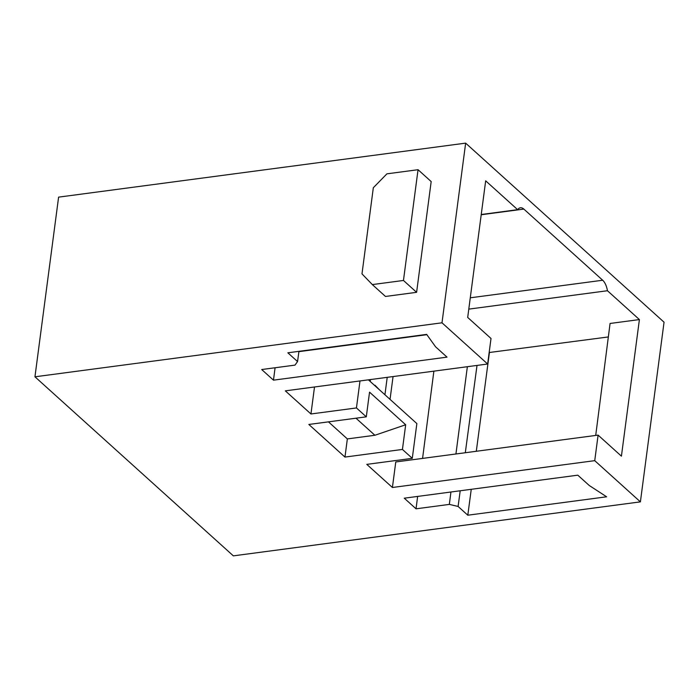 <?xml version="1.0" encoding="UTF-8"?>
<svg xmlns="http://www.w3.org/2000/svg" width="699" height="699" viewBox="0 0 699 699"><rect width="100%" height="100%" fill="white"/><g stroke="black" fill="none" stroke-linecap="round" stroke-linejoin="round"><path stroke-width="1.05" d="M369.02 380.396L369.107 379.74M344.965 457.067L308.836 424.459L366.293 416.831L356.446 407.945L310.95 413.974L285.332 390.855L487.649 364.013L441.995 322.807L34.95 376.805L233.352 555.862L640.398 501.865L594.735 460.658L392.41 487.491L366.792 464.372L412.288 458.334L402.432 449.44L344.965 457.067L347.351 438.92L328.451 421.855M467.806 515.207L458.098 506.452L449.335 504.398L416.036 508.82L404.267 498.195L577.811 475.171L589.257 485.499L606.618 496.797L467.806 515.207L471.248 489.309M261.706 369.535L294.995 365.114L297.556 361.558L287.848 352.803L426.661 334.393L435.573 346.809L447.019 357.137L273.475 380.16L261.706 369.535M393.056 376.56L390.112 398.884M392.41 487.491L395.774 461.96L598.099 435.119L594.735 460.658M416.036 508.82L417.644 496.412M422.572 458.404L433.878 371.152M275.083 367.761L273.475 380.16M310.95 413.974L314.506 386.984M441.995 322.807L465.648 143.138L664.05 322.195L640.398 501.865M373.327 187.734L386.914 173.841L418.046 169.708L403.463 280.465L372.331 284.589L361.986 273.877L373.327 187.734M403.463 280.465L416.604 292.322L431.178 181.565L418.046 169.708M416.604 292.322L385.472 296.455L372.331 284.589M465.648 143.138L58.602 197.135L34.95 376.805M355.983 418.203L374.891 435.267L347.351 438.92M402.432 449.44L405.682 424.756L369.544 392.148L366.293 416.831M426.862 334.672L298.901 351.649M608.34 336.953L489.169 352.523M476.299 451.274L489.396 352.733M477.015 365.42L465.307 452.734M460.204 490.768L458.098 506.452M449.335 504.398L450.951 492M455.931 453.983L467.36 366.704M487.649 364.013L491.013 338.482L467.692 317.433L485.674 180.831L517.636 209.674L481.244 214.506M297.556 361.558L298.945 351.335M517.636 209.674A13.753 6.579 -97.6 0 1 520.423 207.769A13.753 6.579 -97.6 0 1 523.848 209.088L602.687 280.238A13.753 6.579 -97.6 0 1 607.448 290.732L639.402 319.574L610.07 323.462L595.714 435.433M468.784 309.124L607.448 290.732M639.402 319.574L621.42 456.167L598.099 435.119M368.399 379.837L416.857 423.577L412.288 458.334M398.797 407.272L374.411 385.263M356.446 407.945L359.994 380.946M370.453 379.557L370.208 381.471M384.992 394.262L387.22 377.338M374.944 385.193L379.085 389.483M374.891 435.267L405.682 424.756M523.848 209.088L481.209 214.75M602.687 280.238L470.278 297.809"/></g></svg>
